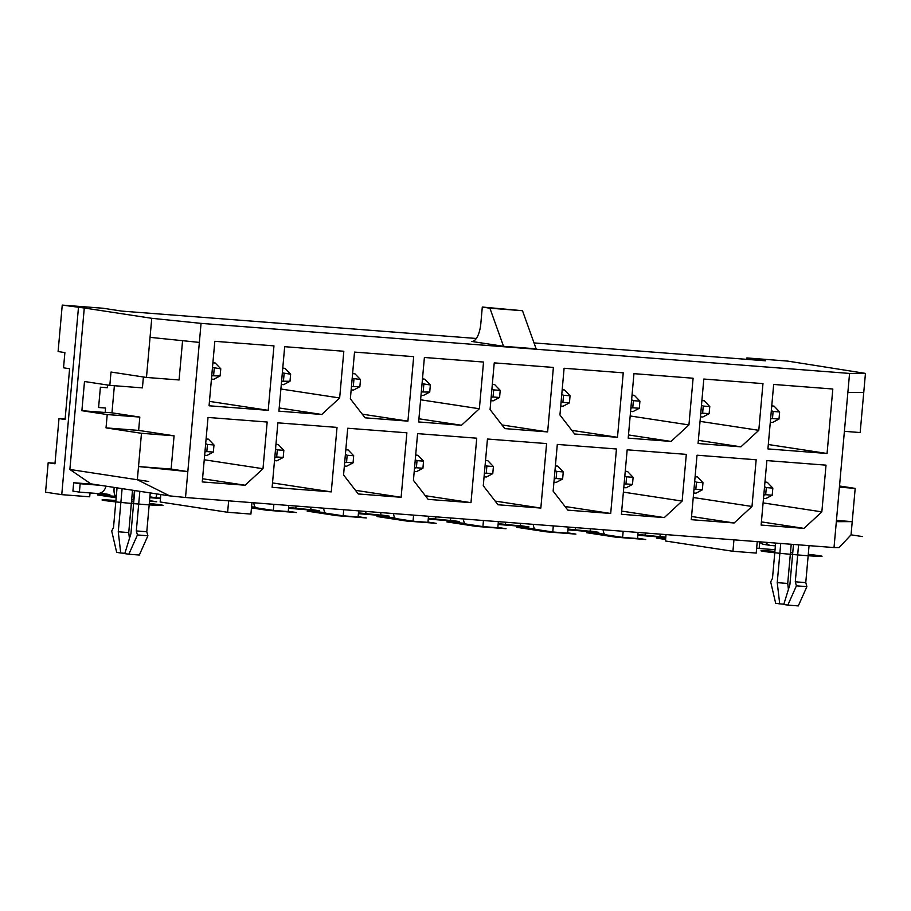<?xml version="1.0" encoding="UTF-8"?>
<svg xmlns="http://www.w3.org/2000/svg" width="911" height="911" viewBox="0 0 911 911"><rect width="100%" height="100%" fill="white"/><g stroke="black" fill="none" stroke-linecap="round" stroke-linejoin="round"><path stroke-width="1.37" d="M134.441 490.505L133.621 499.638L131.708 499.342M116.232 496.928A8.153 3.268 94.4 0 1 114.205 487.419M746.724 359.344L746.849 357.932L787.594 361.086L865.45 373.396L849.564 373.43L201.058 323.371L185.514 497.508L169.662 495.88L100.176 485.278L80.157 483.73L79.405 492.111L72.926 491.12L73.666 482.739L93.696 484.288L90.861 483.855L69.874 469.461L84.279 308.009L62.244 305.094L58.099 351.544L64.886 352.58L63.531 367.816L69.612 368.739L65.08 419.504L58.999 418.582L65.114 419.049M185.514 497.508L834.02 547.568L839.133 547.557L851.045 534.837L862.387 536.568M228.65 500.834L227.636 512.278L250.912 514.077L251.937 502.633M733.947 539.836L732.934 551.28L756.221 553.079L757.235 541.635M160.826 494.525L160.165 501.984L227.636 512.278M666.032 534.598L665.463 540.986L732.934 551.28M79.405 492.111L97.113 493.477A8.928 8.176 98.7 0 0 105.927 486.155M775.398 545.837L771.207 545.507A8.928 8.176 98.7 0 1 770.649 545.45L764.17 544.459A8.928 8.176 -81.3 0 1 759.467 541.806M100.176 485.278L93.696 484.288M80.157 483.73L73.666 482.739M171.12 469.063L174.081 435.811L141.478 433.294L138.518 466.546L187.825 471.613L171.12 469.063L138.518 466.546L137.333 479.744L69.874 469.461L148.675 481.475M137.333 479.744L169.662 495.88M775.045 549.709L759.159 548.479L759.728 542.102M55.013 463.255L48.181 462.731L45.55 492.179L61.754 494.65L89.699 496.802L90.052 492.931M61.754 494.65L78.46 307.565M759.159 548.479L756.665 548.103M58.999 418.582L54.967 463.767L48.181 462.731M212.912 362.669L215.247 363.022L212.889 362.84M476.328 338.471L121.732 311.095L103 308.237L62.244 305.094M660.486 534.165L659.769 536.67L637.894 534.45M771.765 405.805L774.099 406.158L771.754 405.976M764.967 481.953L767.301 482.318L764.955 482.135M774.099 406.158L779.634 411.954L778.996 419.06L772.653 422.408L770.296 422.226M645.58 533.015L644.863 535.52M101.167 492.669L100.916 493.534L99.014 493.386M206.114 438.817L208.448 439.17L206.102 438.988M215.247 363.022L220.781 368.807L220.143 375.924L213.8 379.261L211.443 379.09M220.143 375.924L211.739 375.765M220.781 368.807L212.479 367.486M213.618 375.412L214.256 368.306M773.667 384.442L767.916 448.918L827.063 453.484L832.813 389.008L773.667 384.442M836.446 520.42L852.218 521.639L836.332 521.673L849.564 373.43M836.332 521.673L834.02 547.568M826.026 465.157L766.88 460.59L761.118 525.066L803.969 528.38L821.847 511.868L826.026 465.157M697.017 455.204L691.267 519.68L734.107 522.982L751.996 506.47L756.164 459.77L697.017 455.204M758.795 430.322L740.905 446.834L698.065 443.52L703.816 379.044L762.962 383.611L758.795 430.322L700.035 421.36M628.203 438.134L671.054 441.436L688.932 424.925L693.1 378.224L633.954 373.658L628.203 438.134M686.313 454.373L627.167 449.806L621.404 514.282L664.256 517.596L682.134 501.084L686.313 454.373M567.849 510.149L610.7 513.462L616.451 448.986L557.304 444.42L553.136 491.12L567.849 510.149M574.647 434L617.487 437.303L623.249 372.827L564.103 368.26L559.935 414.972L574.647 434M546.589 443.589L487.453 439.022L483.274 485.734L497.998 504.762L540.838 508.065L546.589 443.589M504.785 428.603L547.636 431.916L553.387 367.44L494.24 362.874L490.072 409.574L504.785 428.603M470.987 502.667L476.738 438.191L417.591 433.636L413.423 480.336L428.136 499.365L470.987 502.667L425.312 495.709M479.368 408.754L483.536 362.043L424.389 357.476L418.639 421.952L461.478 425.266L479.368 408.754L420.609 399.792M245.116 485.233L262.994 468.721L267.162 422.021L208.015 417.454L202.265 481.93L245.116 485.233L202.549 478.742M268.21 410.337L273.96 345.861L214.814 341.306L209.063 405.782L268.21 410.337L209.45 401.387M277.878 422.841L272.127 487.317L331.274 491.883L337.024 427.407L277.878 422.841M321.765 414.471L339.655 397.97L343.823 351.259L284.676 346.692L278.914 411.168L321.765 414.471L279.199 407.98M343.561 474.95L358.285 493.967L401.125 497.281L406.875 432.805L347.729 428.238L343.561 474.95M350.359 398.79L365.072 417.819L407.923 421.133L413.674 356.656L354.527 352.09L350.359 398.79M105.186 412.307L111.962 412.831L114.376 385.717M98.604 407.319L105.574 408.048L98.582 407.513L100.404 387.209L107.384 387.744L107.623 385.034M141.478 433.294L106.029 427.885L107.213 414.562L81.888 410.702L105.175 412.489L105.574 408.048M81.888 410.702L84.495 381.504L109.821 385.364L142.423 387.881L143.391 376.983M107.213 414.562L139.816 417.079L111.962 412.831M182.576 340.68L179.068 379.967L146.466 377.45L151.75 318.303L84.279 308.009M174.081 435.811L138.631 430.402L139.816 417.079M146.466 377.45L111.005 372.041L109.821 385.364M106.029 427.885L138.631 430.402M865.45 373.396L863.753 392.436L847.868 392.47M839.418 487.169L855.19 488.387L851.045 534.837M199.361 342.411L150.042 337.343M863.753 392.436L860.166 432.543L844.395 431.324M855.19 488.387L839.521 485.996M534.028 342.923L765.582 360.802L746.849 357.932M201.058 323.371L151.75 318.303M503.544 346.305L471.534 341.42A19.12 7.664 -85.6 0 0 471.761 341.454A19.12 7.664 -85.6 0 0 480.826 323.542L482.295 307.041L489.902 308.203L503.544 346.305L536.146 348.822L522.493 310.719L482.295 307.041M489.902 308.203L522.493 310.719M809.059 545.643L805.768 582.607L806.895 586.638L798.298 605.906L787.821 605.098L783.767 604.483L789.905 584.577L793.492 544.436M791.215 544.266L787.719 583.45L788.414 589.406M798.583 544.835L795.292 581.799L796.419 585.83L787.821 605.098M780.738 543.457L777.242 582.641L779.714 603.868L775.66 603.241L770.683 581.901L772.494 578.314L775.637 543.058M795.292 581.799L805.768 582.607M796.419 585.83L806.895 586.638M777.242 582.641L787.719 583.45M779.714 603.868L783.859 604.187M827.063 453.484L768.315 444.522M821.847 511.868L763.099 502.906M803.969 528.38L761.402 521.889M751.996 506.47L693.248 497.508M734.107 522.982L691.551 516.491M740.905 446.834L698.35 440.343M671.054 441.436L628.488 434.946M688.932 424.925L630.184 415.963M682.134 501.084L623.386 492.122M664.256 517.596L621.689 511.105M610.7 513.462L565.025 506.493M617.487 437.303L571.812 430.334M540.838 508.065L495.163 501.096M547.636 431.916L501.961 424.947M461.478 425.266L418.912 418.775M262.994 468.721L204.246 459.77M331.274 491.883L272.514 482.921M339.655 397.97L280.895 389.008M401.125 497.281L355.449 490.312M407.923 421.133L362.248 414.163M772.835 488.102L772.198 495.208L765.684 494.707L766.31 487.601L772.835 488.102L767.301 482.318M766.31 487.601L764.534 486.781M763.509 498.374L765.855 498.556L772.198 495.208M765.684 494.707L763.805 495.049M590.624 528.779L589.918 531.272L568.031 529.063M638.076 532.434L637.529 538.538L622.623 537.388L605.61 534.791A8.153 3.268 94.4 0 1 603.093 529.735M701.914 400.407L704.249 400.772L701.891 400.589M695.116 476.567L697.45 476.92L695.093 476.738M704.249 400.772L709.771 406.557L709.145 413.662L702.791 417.01L700.445 416.828M575.729 527.628L575.012 530.122M623.17 531.284L622.623 537.388M709.145 413.662L702.62 413.161L703.258 406.055L701.481 405.236M702.62 413.161L700.741 413.503M709.771 406.557L703.258 406.055M697.45 476.92L702.973 482.716L702.347 489.822L695.822 489.309L696.459 482.204L694.683 481.384M695.822 489.309L693.943 489.662M702.973 482.716L696.459 482.204M693.647 492.988L695.993 493.17L702.347 489.822M520.773 523.381L520.056 525.886L498.18 523.666M568.213 527.048L567.667 533.14L552.772 531.99L535.748 529.393A8.153 3.268 94.4 0 1 533.231 524.349M632.052 395.021L634.386 395.374L632.04 395.192M625.253 471.169L627.588 471.522L625.242 471.351M634.386 395.374L639.921 401.17L639.283 408.276L632.94 411.624L630.583 411.442M505.867 522.231L505.149 524.736M553.307 525.898L552.772 531.99M639.283 408.276L632.769 407.775L633.396 400.658L631.619 399.838M632.769 407.775L630.879 408.117M639.921 401.17L633.396 400.658M627.588 471.522L633.122 477.318L632.485 484.424L625.971 483.923L626.597 476.817L624.821 475.997M625.971 483.923L624.092 484.265M633.122 477.318L626.597 476.817M623.784 487.59L626.142 487.772L632.485 484.424M450.911 517.995L450.205 520.488L428.318 518.279M498.363 521.65L497.816 527.754L482.91 526.604L465.885 524.007A8.153 3.268 94.4 0 1 463.38 518.951M562.189 389.623L564.535 389.988L562.178 389.806M555.403 465.783L557.737 466.136L555.38 465.954M564.535 389.988L570.058 395.773L569.432 402.878L563.078 406.226L560.732 406.044M436.016 516.844L435.299 519.338M483.456 520.5L482.91 526.604M569.432 402.878L562.907 402.377L563.545 395.272L561.768 394.452M562.907 402.377L561.028 402.719M570.058 395.773L563.545 395.272M557.737 466.136L563.26 471.921L562.634 479.038L556.109 478.526L556.746 471.42L554.97 470.6M556.109 478.526L554.23 478.879M563.26 471.921L556.746 471.42M553.934 482.204L556.279 482.386L562.634 479.038M381.06 512.597L380.342 515.102L358.467 512.882M428.5 516.264L427.954 522.356L413.047 521.206L396.034 518.61A8.153 3.268 94.4 0 1 393.518 513.565M492.339 384.237L494.673 384.59L492.327 384.408M485.54 460.385L487.875 460.738L485.529 460.556M494.673 384.59L500.207 390.386L499.57 397.492L493.227 400.84L490.87 400.658M366.154 511.447L365.436 513.952M413.594 515.114L413.047 521.206M499.57 397.492L493.045 396.98L493.682 389.874L491.906 389.054M493.045 396.98L491.166 397.333M500.207 390.386L493.682 389.874M487.875 460.738L493.409 466.534L492.771 473.64L486.258 473.139L486.884 466.033L485.107 465.214M486.258 473.139L484.367 473.481M493.409 466.534L486.884 466.033M484.071 476.806L486.428 476.988L492.771 473.64M358.638 510.866L358.103 516.97L343.196 515.82L326.172 513.223A8.153 3.268 94.4 0 1 323.667 508.167M311.198 507.211L310.492 509.704L288.605 507.495M422.476 378.839L424.811 379.192L422.465 379.022M415.689 454.999L418.024 455.352L415.667 455.17M343.743 509.716L343.196 515.82M296.303 506.06L295.585 508.554M424.811 379.192L430.345 384.989L429.719 392.094L423.364 395.442L421.019 395.26M414.22 471.42L416.566 471.591L422.92 468.254L416.395 467.742L417.033 460.636L423.547 461.137L418.024 455.352M417.033 460.636L415.257 459.816M423.547 461.137L422.92 468.254M416.395 467.742L414.516 468.095M429.719 392.094L421.315 391.935M430.345 384.989L422.055 383.668M423.194 391.593L423.831 384.488M288.787 505.48L288.24 511.572L273.334 510.422L256.321 507.826A8.153 3.268 94.4 0 1 253.805 502.781M352.625 373.453L354.96 373.806L352.614 373.624M345.827 449.601L348.161 449.954L345.816 449.772M273.881 504.33L273.334 510.422M354.96 373.806L360.494 379.591L359.856 386.708L353.514 390.056L351.156 389.874M344.358 466.022L346.715 466.204L353.058 462.856L346.544 462.355L347.171 455.249L353.696 455.751L348.161 449.954M347.171 455.249L345.394 454.418M353.696 455.751L353.058 462.856M346.544 462.355L344.654 462.697M359.856 386.708L351.452 386.549M360.494 379.591L352.193 378.27M353.331 386.196L353.969 379.09M282.763 368.055L285.097 368.408L282.752 368.226M275.976 444.204L278.31 444.568L275.953 444.386M156.965 493.944L155.872 497.77L149.894 496.859M160.507 498.123L155.872 497.77M285.097 368.408L290.632 374.205L289.994 381.31L283.651 384.658L281.305 384.476M274.507 460.624L276.853 460.807L283.207 457.459L276.682 456.958L277.32 449.852L283.833 450.353L278.31 444.568M277.32 449.852L275.543 449.032M283.833 450.353L283.207 457.459M276.682 456.958L274.803 457.311M289.994 381.31L281.601 381.151M290.632 374.205L282.342 372.884M283.48 380.809L284.118 373.704M204.645 455.238L207.002 455.42L213.345 452.072L206.831 451.571L207.457 444.466L213.983 444.967L208.448 439.17M207.457 444.466L205.681 443.634M213.983 444.967L213.345 452.072M206.831 451.571L204.941 451.913M778.996 419.06L772.482 418.559L773.109 411.442L771.332 410.622M772.482 418.559L770.592 418.901M779.634 411.954L773.109 411.442M122.108 488.626L118.259 531.773L120.73 553L116.676 552.373L111.7 531.033L113.511 527.446L117.041 487.852M139.838 491.325L136.308 530.931L137.436 534.962L128.827 554.23L124.784 553.615L130.922 533.709L134.771 490.551M132.516 490.209L128.736 532.582L129.43 538.538M150.247 492.919L146.785 531.739L147.912 535.77L139.315 555.038L128.827 554.23M124.875 553.319L120.73 553M128.736 532.582L118.259 531.773M147.912 535.77L137.436 534.962M146.785 531.739L136.308 530.931M765.536 542.273A8.928 8.176 98.7 0 0 770.649 545.45M808.285 554.343A30.723 0.843 -174.9 0 1 819.593 555.721A30.723 0.843 -174.9 0 1 803.741 555.414A30.723 0.843 -174.9 0 1 763.475 551.383A30.723 0.843 -174.9 0 1 774.897 551.36M790.475 552.613A30.723 0.843 -174.9 0 1 792.741 552.818M149.302 503.476A30.723 0.843 -174.9 0 1 160.609 504.853A30.723 0.843 -174.9 0 1 144.758 504.546A30.723 0.843 -174.9 0 1 104.492 500.515A30.723 0.843 -174.9 0 1 115.913 500.492M131.491 501.745A30.723 0.843 -174.9 0 1 133.758 501.95M665.599 539.494L656.455 538.094L665.656 538.8M665.77 537.513L637.825 535.258M659.849 536.385L665.793 537.296M637.552 538.242L645.751 539.494L616.178 537.217L586.593 532.707L604.494 534.085M589.998 530.988L598.846 532.343L567.963 529.86M567.701 532.855L575.889 534.108L546.315 531.819L516.742 527.31L534.643 528.687M520.135 525.601L528.995 526.945L498.101 524.463M497.839 527.458L506.038 528.71L476.464 526.433L446.88 521.912L464.781 523.301M450.285 520.204L459.133 521.559L428.25 519.076M427.976 522.071L436.175 523.324L406.602 521.035L377.029 516.526L394.93 517.904M380.422 514.817L389.282 516.161L358.387 513.679M358.125 516.674L366.324 517.926L336.751 515.649L307.166 511.128L325.068 512.517M310.571 509.42L319.419 510.775L288.536 508.292M288.263 511.287L296.462 512.54L266.889 510.251L251.47 507.894M251.561 506.835L255.217 507.12M160.473 498.499L149.825 497.657M116.152 497.782L97.602 494.958L115.503 496.336M149.552 500.651L156.749 501.745L149.506 501.187M133.928 499.991L131.662 499.809M100.996 493.25L109.844 494.593L90.03 493.067"/></g></svg>
